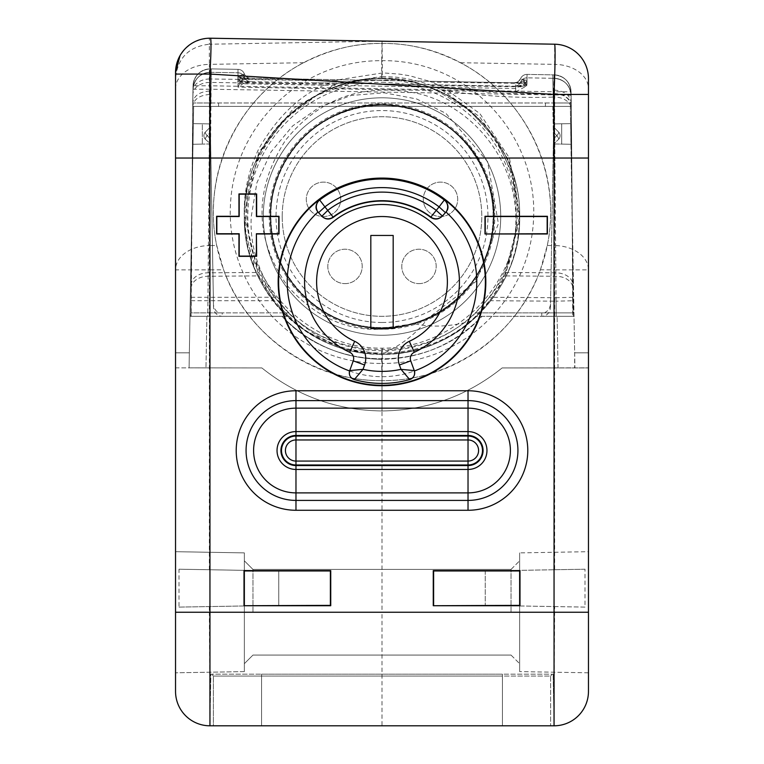 <?xml version="1.0" encoding="UTF-8"?>
<svg xmlns="http://www.w3.org/2000/svg" width="764" height="764" viewBox="0 0 764 764"><rect width="100%" height="100%" fill="white"/><g stroke="black" fill="none" stroke-linecap="round" stroke-linejoin="round"><path stroke-width="0.57" stroke-dasharray="3.82 2.86" d="M550.472 307.806L554.053 102.978L550.472 307.806C549.574 313.24 546.652 316.076 541.714 316.296L475.342 316.315L572.714 316.315L572.16 209.642L570.355 106.416L574.92 367.837L572.16 209.642L571.061 95.213L209.947 89.216L210.549 72.313L209.651 94.478L207.818 316.315L190.437 316.315L206.882 316.315L190.437 316.315L190.055 312.295L193.645 106.416L571.252 106.416L192.748 106.416L193.645 106.416L192.748 158.033L175.539 158.033L175.539 367.847L175.539 352.815L189.348 352.815L189.08 367.837L189.348 352.815L175.539 352.815L175.539 158.033L553.757 158.033L192.748 158.033L189.348 352.815L193.645 106.416L189.08 367.837L261.871 367.933L189.08 367.837L190.055 312.295L190.437 316.315L222.286 316.296C217.348 316.076 214.426 313.24 213.528 307.806L210.005 106.416L570.355 106.416L573.563 316.315L481.95 316.315C454.504 344.297 421.184 358.631 382 359.328C342.816 358.631 309.496 344.297 282.05 316.315L222.286 316.296L222.209 312.877L219.354 312.877L216.136 310.919L214.054 307.816L213.471 304.903L213.528 307.806M175.539 88.691A34.409 24.333 180 0 1 209.346 64.367L209.346 44.226C188.765 46.547 177.496 58.007 175.539 78.616L175.539 367.847L261.871 367.933C296.967 396.096 337.01 410.43 382 410.946L382 380.663C312.791 381.379 246.6 335.052 223.575 269.778L216.737 245.492C201.371 174.03 238.569 95.872 303.719 62.715C330.172 49.354 356.272 42.927 382 43.443C408.186 43.032 434.277 49.459 460.281 62.715C525.431 95.872 562.629 174.03 547.263 245.492L540.425 269.778C517.4 335.052 451.209 381.379 382 380.663L382 380.663C474.998 381.026 546.785 305.848 550.424 219.946C555.504 128.467 480.823 42.755 382 43.443C289.002 43.09 217.215 118.267 213.576 204.16C208.496 295.639 283.177 381.36 382 380.663L382.296 363.463L381.704 363.463L382 380.663M175.539 78.616L175.539 72.609M514.162 82.779L526.874 80.545L520.618 78.587A6.886 6.886 0 0 1 514.162 82.779L521.306 83.371L526.95 82.197L521.306 82.904L245.225 78.081L515.795 82.808L515.576 88.538L525.699 82.98L526.874 80.545L527.074 74.404A6.886 6.886 1 0 0 520.618 78.587L526.95 82.197L527.074 74.395L554.158 74.872L527.074 74.404A6.886 6.886 0 0 0 520.618 78.587A6.886 6.886 91 0 1 514.162 82.779L429.712 81.299L442.165 86.628C479.505 92.587 516.913 94.908 554.377 93.59L554.158 74.872L552.84 74.853L553.719 123.625L554.053 102.978L571.252 102.978L571.061 91.775A17.209 17.209 0 0 0 554.158 74.872C564.29 76.008 569.925 81.643 571.061 91.775C569.925 81.643 564.29 76.008 554.158 74.872L552.84 74.853L553.719 123.625L554.053 102.978L571.252 102.978L192.748 102.978L571.252 102.978L571.061 91.775C569.925 81.643 564.29 76.008 554.158 74.872L552.84 74.853L553.719 123.625L554.024 106.416L570.355 106.416L574.652 352.815L588.461 352.815L574.652 352.815L574.643 367.933L588.461 367.847L588.461 158.033L571.252 158.033L588.461 158.033L588.461 367.847L588.461 94.43M571.252 158.033L553.757 158.033L571.252 158.033M570.66 123.634L571.014 144.262L570.66 123.634L571.014 144.262L570.66 123.634L571.014 144.262L561.693 144.1L561.693 123.787L570.66 123.634L571.014 144.262L561.693 144.1L561.693 123.787L570.66 123.634L561.693 123.787L561.693 144.1L571.014 144.262L561.693 144.1L561.693 123.787L570.66 123.634L571.014 144.262L570.66 123.634L553.747 123.921L553.594 132.392L553.69 127.063L558.618 132.067L553.69 127.063L553.594 132.392L553.69 127.063L558.618 132.067A5.157 5.157 0 0 1 558.484 139.43L553.709 143.957L558.484 139.43A5.157 5.157 0 0 0 558.618 132.067L553.69 127.063L552.84 78.291L553.747 123.921L552.84 78.291L553.747 123.921L553.394 143.957L553.594 132.392L556.841 135.686A5.157 1.432 -133.5 0 1 558.484 139.43L553.709 143.957L558.484 139.43A5.157 5.157 0 0 0 558.618 132.067A5.157 5.157 0 0 1 558.484 139.43A5.157 1.432 -133.5 0 0 556.841 135.686A5.157 1.385 -44.5 0 0 558.618 132.067A5.157 1.385 -44.5 0 1 556.841 135.686A5.157 1.432 -133.5 0 1 558.484 139.43A5.157 1.432 -133.5 0 0 556.841 135.686A5.157 1.385 -44.5 0 0 558.618 132.067A5.157 1.385 -44.5 0 1 556.841 135.686L553.489 138.867L553.594 132.392L556.841 135.686L553.594 132.392L553.394 143.957L553.747 123.921L570.66 123.634L553.747 123.921L553.709 143.957L553.594 132.392L556.841 135.686L553.489 138.867L553.394 143.957L553.747 123.921L570.66 123.634M541.791 312.877L475.342 312.877L572.809 312.877L541.791 312.877L541.714 316.296L573.563 316.315L573.945 312.295L574.92 367.837L502.129 367.933L588.328 367.933L554.654 367.933L554.654 269.883L588.461 269.883A34.409 24.333 0 0 0 554.654 245.55A34.409 0.602 -89.6 0 1 554.654 269.883L540.425 269.778M210.549 38.21L554.654 44.207L554.654 64.367L460.281 62.715M382 43.443L381.704 60.652L382.296 60.652L382.048 41.199L209.346 44.226L209.346 38.21L200.579 39.499M200.56 39.508L192.394 43.013L185.404 48.495L180.056 55.571M303.719 62.715L209.346 64.367L209.346 245.55A34.409 24.333 0 0 0 175.539 269.883L209.346 269.883A34.409 0.602 89.6 0 1 209.346 245.55L216.737 245.492M475.724 316.315C425.567 365.259 338.433 365.259 288.276 316.315L282.05 316.315C333.266 372.956 430.734 372.956 481.95 316.315C454.504 344.297 421.184 358.631 382 359.328L382 410.946C337.01 410.43 296.967 396.096 261.871 367.933C296.967 396.096 337.01 410.43 382 410.946C426.99 410.43 467.033 396.096 502.129 367.933C467.033 396.096 426.99 410.43 382 410.946C426.99 410.43 467.033 396.096 502.129 367.933L554.654 367.933L502.129 367.933C467.033 396.096 426.99 410.43 382 410.946C337.01 410.43 296.967 396.096 261.871 367.933L175.539 367.847L175.539 691.391A34.409 34.409 0 0 0 209.947 725.8L554.053 725.8L554.654 606.578L485.236 605.365L585.004 607.103L585.004 569.209L485.236 570.956L485.236 605.365L485.236 570.956L554.654 569.743L554.654 367.933L588.461 367.847L588.461 612.25L382 612.25L382 359.328C342.816 358.631 309.496 344.297 282.05 316.315L206.882 316.315L282.05 316.315C333.266 372.956 430.734 372.956 481.95 316.315L572.714 316.315M192.986 144.262L193.34 123.634L192.986 144.262L193.34 123.634L192.986 144.262L193.34 123.634L202.307 123.787L202.307 144.1L192.986 144.262L193.34 123.634L202.307 123.787L202.307 144.1L202.307 123.787L202.307 144.1L192.986 144.262L202.307 144.1L192.986 144.262L193.34 123.634L202.307 123.787L193.34 123.634L192.986 144.262L210.606 143.957L210.253 123.921L211.265 72.332L210.549 72.313L238.005 72.79L210.549 72.313C200.101 73.172 194.266 78.807 193.044 89.216C194.266 78.807 200.101 73.172 210.549 72.313C200.101 73.172 194.266 78.807 193.044 89.216A17.209 17.209 0 0 1 210.549 72.313L211.265 72.332L210.549 72.313L211.265 72.332L210.606 143.957L205.516 139.43A5.157 5.157 0 0 1 205.382 132.067L210.31 127.063L205.382 132.067A5.157 5.157 0 0 0 205.516 139.43L210.606 143.957L192.986 144.262L210.606 143.957L210.511 138.867L210.606 143.957L210.511 138.867L207.159 135.686A5.157 1.432 133.5 0 0 205.516 139.43A5.157 5.157 0 0 1 205.382 132.067L210.31 127.063L205.382 132.067A5.157 5.157 0 0 0 205.516 139.43A5.157 1.432 133.5 0 1 207.159 135.686A5.157 1.385 44.5 0 1 205.382 132.067A5.157 1.385 44.5 0 0 207.159 135.686A5.157 1.385 44.5 0 1 205.382 132.067A5.157 1.385 44.5 0 0 207.159 135.686A5.157 1.432 133.5 0 0 205.516 139.43A5.157 1.432 133.5 0 1 207.159 135.686L210.511 138.867L207.159 135.686L210.406 132.392L210.31 127.063L210.511 138.867L210.253 123.921L210.606 143.957L192.986 144.262M571.061 91.775L571.252 102.978L554.053 102.978L554.024 106.416L554.053 102.978L571.252 102.978L571.061 91.775A17.209 17.209 0 0 0 554.158 74.872C564.29 76.008 569.925 81.643 571.061 91.775L553.556 91.775L554.158 74.872L552.84 74.853L553.719 123.625L554.024 106.416L570.355 106.416L210.549 106.416L209.642 158.033L210.549 106.416L192.748 106.416L190.943 312.791L192.748 106.416L193.645 106.416L192.748 106.416L193.044 89.216L192.748 106.416L193.044 89.216L192.748 106.416L193.044 89.216L192.748 106.416L210.005 106.416L209.947 102.978L210.606 143.957L209.947 106.416L210.253 123.921L193.34 123.634L210.253 123.921L209.947 106.416L210.281 123.625L211.265 68.884L210.549 68.875L238.005 69.352L210.549 68.875C200.101 69.734 194.266 75.369 193.044 85.778C194.266 75.369 200.101 69.734 210.549 68.875L209.861 78.959L335.597 80.86L338.853 79.714M190.943 309.831L193.044 85.778L192.748 102.978L209.947 102.978L192.748 102.978L191.191 312.877L288.658 312.877L222.209 312.877M571.281 105.604L573.057 309.831L571.281 105.604A17.209 12.167 -0.5 0 0 554.377 93.59L556.049 297.75L572.952 297.291M550.529 304.903L548.858 309.792L544.646 312.877M572.809 312.877L573.057 309.831M219.354 312.877L191.191 312.877M213.471 304.903L209.976 106.416L210.281 123.625L211.265 68.884L210.549 68.875C200.101 69.734 194.266 75.369 193.044 85.778L192.748 102.978L193.044 85.778L192.748 102.978L209.947 102.978L210.281 123.625L211.265 68.884L210.549 68.875L211.265 68.884L210.281 123.625L209.947 102.978L192.748 102.978L193.044 85.778C194.266 75.369 200.101 69.734 210.549 68.875L209.947 85.778L193.044 85.778A17.209 17.209 0 0 1 210.549 68.875A17.209 17.209 1 0 0 193.044 85.778L192.738 103.092M475.724 312.877C425.567 361.821 338.433 361.821 288.276 312.877M442.165 86.628L479.84 113.53L509.416 157.986L519.787 215.84L505.271 272.452C502.311 278.956 497.097 287.226 489.629 297.272L475.342 312.877M338.958 79.723L382 73.029L385.467 73.077L399.305 74.098L409.58 75.751L429.616 81.299M382 77.985L382.296 77.985C454.494 77.594 517.677 140.891 517.142 213.089C517.677 285.278 454.494 348.585 382.296 348.183L381.704 348.183C309.506 348.585 246.323 285.278 246.858 213.089C246.323 140.891 309.506 77.594 381.704 77.985L382 77.985M288.658 312.877L274.372 297.272C266.903 287.226 261.689 278.956 258.729 272.452C239.428 231.091 239.428 189.921 258.719 148.932C279.624 112.843 305.247 90.152 335.597 80.86M209.651 91.031C199.452 91.747 193.817 95.729 192.748 102.978L192.958 90.82A17.209 12.167 -179 0 1 209.861 78.959L207.818 312.877M521.306 83.371L431.822 82.13M336.16 80.659L245.11 79.036L237.9 76.524L244.308 73.764A6.886 6.886 0 0 0 250.611 78.176A6.886 6.886 -89 0 1 244.308 73.764L243.458 74.662L248.883 78.148L250.611 78.176M248.883 78.148L243.716 79.848L237.938 83.696L238.005 69.352L237.9 76.524L245.225 78.081L245.11 79.036M238.005 69.352A6.886 6.886 -1 0 1 244.308 73.764A6.886 6.886 -1 0 0 238.005 69.352A6.886 6.886 0 0 1 244.308 73.764L245.75 76.047M515.576 88.538L237.938 83.696L240.851 78.004L243.458 74.662M175.539 551.684L175.539 672.807L175.539 551.684L175.539 672.807L175.539 551.684L244.356 552.888L244.356 671.604L244.356 552.888L244.356 671.604L175.539 672.807L244.356 671.604L244.356 552.888L175.539 551.684M178.996 607.103L278.764 605.365L178.996 607.103L178.996 569.209L278.764 570.956L278.764 605.365L278.764 570.956L178.996 569.209M175.539 612.25L209.346 612.25L209.947 725.8L502.435 725.8L209.947 725.8L210.845 674.182L261.565 674.182L210.845 674.182L209.947 725.8M209.346 606.578L209.346 612.241L382 612.25L382 725.8M502.435 725.8L554.053 725.8L502.435 725.8L550.615 725.8L502.435 725.8L502.435 674.182L261.565 674.182L553.155 674.182L211.752 674.182L502.435 674.182L502.435 676.073L261.565 676.073L502.435 676.073L502.435 725.8L502.435 674.182L502.435 676.073L550.615 676.073L550.615 725.8L550.615 676.073L502.435 676.073L502.435 725.8L213.385 725.8L213.385 676.073L261.565 676.073L261.565 725.8L502.435 725.8M588.461 612.25L588.461 691.391A34.409 34.409 0 0 1 554.053 725.8L553.155 674.182L554.053 725.8M588.461 551.684L588.461 672.807L588.461 551.684L588.461 672.807L588.461 551.684L519.644 552.888L519.644 671.604L519.644 552.888L519.644 671.604L519.644 552.888L588.461 551.684M570.355 106.416L571.252 106.416L571.061 95.213C569.925 85.081 564.29 79.446 554.158 78.31L552.84 78.291L554.158 78.31C564.29 79.446 569.925 85.081 571.061 95.213L571.252 106.416L554.053 106.416L553.747 123.921L554.053 106.416L553.747 123.921L554.053 106.416L570.355 106.416M573.057 312.791L571.061 95.213C569.925 85.081 564.29 79.446 554.158 78.31L552.84 78.291L554.158 78.31C564.29 79.446 569.925 85.081 571.061 95.213A17.209 17.209 0 0 0 554.158 78.31L527.074 77.842L554.158 78.31L554.272 93.533C564.462 94.287 570.125 98.556 571.252 106.349M349.597 370.97A94.774 94.774 0 0 0 414.403 370.97M354.315 379.565A101.507 101.507 0 0 0 409.685 379.565M349.721 370.597L353.264 360.866A6.886 6.886 0 0 0 349.673 352.261A77.422 77.422 0 0 1 321.176 234.004A77.422 77.422 0 0 1 442.824 234.004A77.422 77.422 0 0 1 414.327 352.261A6.886 6.886 0 0 0 410.736 360.866L414.279 370.597M442.385 216.002L445.441 212.678M318.34 212.43L321.615 216.002M393.183 328.358L393.183 235.455L370.817 235.455L370.817 328.358L393.183 328.358M468.026 400.623A49.899 49.899 0 0 1 517.925 450.521A49.899 49.899 0 0 1 468.026 500.41L295.974 500.41A49.899 49.899 0 0 1 246.075 450.521A49.899 49.899 0 0 1 295.974 400.623L468.026 400.623M382 76.467L395.857 77.154L406.171 78.558L419.703 81.595L429.616 84.747L338.958 83.161L382 76.467M382 82.331A134.197 134.197 0 0 1 516.197 216.527A134.197 134.197 0 0 1 382 350.724A134.197 134.197 0 0 1 247.803 216.527A134.197 134.197 0 0 1 382 82.331M207.818 316.315L288.276 316.315M338.958 83.161L521.306 86.342L429.712 84.747L442.165 90.076L479.782 116.911L509.359 161.29L519.797 219.125L505.271 275.899C502.33 282.365 497.116 290.635 489.629 300.71L475.342 316.315M521.306 86.342L526.95 85.635L527.074 77.842A6.886 6.886 0 0 0 520.618 82.025L526.95 85.635L521.306 86.342L429.616 84.747M288.658 316.315L274.372 300.71C266.884 290.635 261.67 282.365 258.729 275.899L244.117 213.825L258.786 152.237L293.739 108.192L335.597 84.307L338.853 83.161L335.893 83.104M514.162 86.217L514.162 86.217A6.886 6.886 91 0 0 520.618 82.025A6.886 6.886 0 0 1 514.162 86.217M521.306 86.809L431.822 85.568M442.165 90.076C480.002 96.063 517.4 98.384 554.377 97.028L554.272 93.533M489.629 300.71L556.049 301.188L554.377 97.028A17.209 12.167 -0.5 0 1 571.281 109.042L572.847 288.267A17.209 12.167 -0.5 0 0 555.944 276.253L505.271 275.899M336.16 84.107L245.11 82.483L237.9 79.962L238.005 72.79A6.886 6.886 -1 0 1 244.308 77.202A6.886 6.886 0 0 0 238.005 72.79L237.938 87.134L515.576 91.976L515.795 86.246L526.874 83.983L527.074 77.842A6.886 6.886 1 0 0 520.618 82.025L518.498 84.775M515.576 91.976L525.699 86.418L526.874 83.983L520.618 82.025M553.757 106.416L554.158 78.31A17.209 17.209 0 0 1 571.061 95.213M243.716 83.286A6.886 4.336 42.5 0 1 240.851 81.452L237.938 87.134L243.716 83.286L248.883 81.586L243.458 78.1L244.308 77.202A6.886 6.886 -89 0 0 250.611 81.614A6.886 6.886 0 0 1 244.308 77.202A6.886 6.886 -89 0 0 250.611 81.614L248.873 81.586M240.851 81.452L243.458 78.1M193.645 106.416L209.947 106.416L193.645 106.416M209.651 94.478C199.394 95.242 193.76 99.225 192.748 106.416L192.958 94.268A17.209 12.167 -179 0 1 209.861 82.407L335.597 84.307M245.11 82.483L245.225 81.528L237.9 79.962L244.308 77.202L245.75 79.485M193.044 89.216A17.209 17.209 1 0 1 210.549 72.313C200.101 73.172 194.266 78.807 193.044 89.216L209.947 89.216L209.642 106.416M210.406 132.392L210.511 138.867L207.159 135.686L210.406 132.392M193.34 123.634L210.253 123.921L193.34 123.634M190.943 312.791L191.286 316.315M571.014 144.262L553.394 143.957L571.014 144.262M585.004 607.103L554.654 606.578M585.004 569.209L554.654 569.743M211.752 674.182L213.385 676.073L261.565 676.073L261.565 674.182L261.565 725.8L261.565 674.182L261.565 725.8L213.385 725.8L213.385 676.073L211.752 674.182M552.248 674.182L550.615 676.073L552.248 674.182M336.303 114.457A111.83 111.83 0 0 0 392.801 327.842A111.83 111.83 0 0 0 491.749 195.021A111.83 111.83 0 0 0 349.988 109.376C404.996 91.499 469.65 124.446 487.508 179.454C509.578 237.117 473.632 307.653 414.012 323.678A111.83 111.83 0 0 1 270.169 216.527L270.169 216.527A111.83 111.83 0 0 1 382 104.697A111.83 111.83 0 0 1 427.697 318.598C481.033 296.241 508.509 229.076 486.133 175.739C465.209 117.656 391.942 87.679 336.303 114.457L349.988 109.376M382 327.746L382 328.358L382 327.746C432.796 328.654 480.604 290.215 490.622 240.412C503.486 187.323 470.624 128.457 418.682 111.534C371.037 93.924 313.221 114.438 287.34 158.148C257.678 204.026 269.281 270.437 312.734 303.537C354.735 338.462 422.062 334.88 460.119 295.687C496.915 260.658 503.944 199.719 476.087 157.231C449.776 113.779 391.77 93.819 344.297 111.897C296.203 128.266 264.258 180.629 271.717 230.881C277.37 281.362 321.654 323.812 372.335 327.317C426.637 333.228 480.776 293.042 490.841 239.352C502.168 189.835 474.358 135.152 427.668 115.125C378.352 91.632 313.994 111.716 286.777 159.074C257.563 205.23 269.816 271.535 313.584 304.206C353.073 336.179 414.413 335.281 452.937 302.181C495.74 268.24 506.054 201.61 475.504 156.324C448.774 113.12 390.576 93.733 343.284 112.27M382 328.358L414.012 323.678C431.956 327.661 451.237 326.696 471.846 320.804C502.913 292.984 518.851 258.222 519.644 216.527C521.363 145.227 459.479 80.506 388.179 79.026C312.524 73.535 242.274 140.71 244.356 216.527C242.637 287.827 304.521 352.548 375.821 354.028C451.476 359.519 521.726 292.345 519.644 216.527L513.714 176.57L496.447 140.06L469.316 110.131L434.668 89.359L395.494 79.551L355.145 81.528L317.117 95.137L284.676 119.203L260.61 151.644L247.001 189.673L245.024 230.021L254.832 269.205L275.603 303.852L305.533 330.974L342.043 348.241L382 354.171C308.79 353.617 246.982 286.72 251.27 216.527L256.905 182.777L271.058 151.883L292.65 125.936L320.106 106.702L351.421 95.424L384.378 92.826L416.619 98.967L445.87 113.32L487.604 161.672L498.405 223.651L476.02 281.419L427.697 318.598C416.695 333.333 401.463 345.185 382 354.171A137.644 137.644 0 0 0 471.846 320.804C424.899 362.747 348.909 365.268 299.287 326.543C248.29 289.623 229.62 215.916 256.876 159.17C282.078 101.488 350.103 67.519 411.357 82.054C473.078 94.364 520.771 153.593 519.644 216.527C521.363 287.827 459.479 352.548 388.179 354.028C312.524 359.519 242.274 292.345 244.356 216.527C242.637 145.227 304.521 80.506 375.821 79.026C451.476 73.535 521.726 140.71 519.644 216.527C521.535 290.072 455.554 356.062 382 354.171A137.644 137.644 0 0 0 471.846 320.804C501.833 292.058 516.502 257.306 515.853 216.527C514.821 159.304 472.973 107.208 419.255 93.819C364.352 82.159 319.753 97.668 285.469 140.347C253.495 190.417 254.231 239.017 287.684 286.147C322.723 325.454 364.829 337.965 414.012 323.678A111.83 111.83 0 0 1 270.169 216.527A111.83 111.83 0 0 1 491.367 193.168A111.83 111.83 0 0 1 427.697 318.598C413.152 325.072 397.92 328.319 382 328.358A111.83 111.83 0 0 0 493.831 216.527A111.83 111.83 0 0 0 382 104.697A111.83 111.83 0 0 0 270.169 216.527A111.83 111.83 0 0 0 382 328.358M382 335.243A118.716 118.716 0 0 1 263.284 216.527A118.716 118.716 0 0 1 382 97.811A118.716 118.716 0 0 1 500.716 216.527A118.716 118.716 0 0 1 382 335.243A118.716 118.716 0 0 0 500.716 216.527A118.716 118.716 0 0 0 382 97.811A118.716 118.716 0 0 0 263.284 216.527A118.716 118.716 0 0 0 382 335.243M282.212 216.527A99.788 99.788 0 0 1 382 116.739A99.788 99.788 0 0 1 481.788 216.527A99.788 99.788 0 0 1 382 316.315A99.788 99.788 0 0 1 282.212 216.527A99.788 99.788 0 0 1 382 116.739A99.788 99.788 0 0 1 481.788 216.527A99.788 99.788 0 0 1 382 316.315A99.788 99.788 0 0 1 282.212 216.527M323.506 216.527A17.209 17.209 0 0 0 340.706 199.318A17.209 17.209 0 0 0 323.506 182.118A17.209 17.209 0 0 0 306.297 199.318A17.209 17.209 0 0 0 323.506 216.527A17.209 17.209 0 0 1 306.297 199.318A17.209 17.209 0 0 1 323.506 182.118A17.209 17.209 0 0 1 340.706 199.318A17.209 17.209 0 0 1 323.506 216.527M440.494 216.527A17.209 17.209 0 0 0 457.703 199.318A17.209 17.209 0 0 0 440.494 182.118A17.209 17.209 0 0 0 423.294 199.318A17.209 17.209 0 0 0 440.494 216.527A17.209 17.209 0 0 1 423.294 199.318A17.209 17.209 0 0 1 440.494 182.118A17.209 17.209 0 0 1 457.703 199.318A17.209 17.209 0 0 1 440.494 216.527M418.987 283.625A17.209 17.209 0 0 0 436.196 266.426A17.209 17.209 0 0 0 418.987 249.217A17.209 17.209 0 0 0 401.788 266.426A17.209 17.209 0 0 0 418.987 283.625A17.209 17.209 0 0 1 401.788 266.426A17.209 17.209 0 0 1 418.987 249.217A17.209 17.209 0 0 1 436.196 266.426A17.209 17.209 0 0 1 418.987 283.625M345.013 283.625A17.209 17.209 0 0 0 362.212 266.426A17.209 17.209 0 0 0 345.013 249.217A17.209 17.209 0 0 0 327.804 266.426A17.209 17.209 0 0 0 345.013 283.625A17.209 17.209 0 0 1 327.804 266.426A17.209 17.209 0 0 1 345.013 249.217A17.209 17.209 0 0 1 362.212 266.426A17.209 17.209 0 0 1 345.013 283.625M588.461 672.807L519.644 671.604L588.461 672.807M519.644 612.25L519.644 560.814L519.644 612.25M511.04 612.25L511.04 569.419L511.04 612.25M252.96 612.25L252.96 569.419L252.96 612.25M244.356 612.25L244.356 560.814L244.356 612.25M558.016 367.933L557.118 316.315L558.016 367.933M209.346 569.743L209.346 269.883L223.575 269.778M547.263 245.492L554.654 245.55L554.654 64.367A34.409 24.333 0 0 1 588.461 88.691M381.704 77.985L381.704 60.652C298.208 60.327 233.727 127.836 230.461 204.962C225.896 287.111 292.975 364.084 381.704 363.463L381.704 348.183M382.296 348.183L382.296 363.463C465.792 363.788 530.273 296.279 533.539 219.144C538.104 136.995 471.025 60.022 382.296 60.652L382.296 77.985M206.882 316.315L205.984 367.933L206.882 316.315M552.849 106.416L553.757 158.033L552.849 106.416M554.272 90.095C564.462 90.84 570.125 95.108 571.252 102.911M556.182 312.877L556.049 297.75L489.629 297.272M191.048 297.291L274.372 297.272M191.153 284.829A17.209 12.167 -179.5 0 1 208.056 272.815L258.729 272.452M243.716 79.848A6.886 4.336 42.5 0 1 240.851 78.004M553.757 102.978L553.556 91.775L209.947 85.778L209.642 102.978M523.082 81.213A6.886 2.378 49.7 0 1 525.699 82.98M218.609 106.416L218.552 102.978M545.448 102.978L545.391 106.416M505.271 272.452L555.944 272.815A17.209 12.167 -0.5 0 1 572.847 284.829M556.182 316.315L556.049 301.188L572.952 300.739M523.082 84.651A6.886 2.378 49.7 0 1 525.699 86.418M210.549 72.313L238.005 72.79A6.886 6.886 0 0 1 244.308 77.202M191.048 300.739L274.372 300.71M191.153 288.267A17.209 12.167 -179.5 0 1 208.056 276.253L258.729 275.899M553.489 138.867L556.841 135.686L553.489 138.867M382 329.284A112.757 112.757 0 0 1 269.243 216.527A112.757 112.757 0 0 1 382 103.77A112.757 112.757 0 0 1 494.757 216.527A112.757 112.757 0 0 1 382 329.284M382 322.494A105.967 105.967 0 0 1 276.033 216.527A105.967 105.967 0 0 1 382 110.56A105.967 105.967 0 0 1 487.967 216.527A105.967 105.967 0 0 1 382 322.494M520.618 78.587L518.498 81.337M237.7 77.957L250.621 78.176M515.795 82.808L238.158 77.957M515.795 86.246L238.158 81.404M323.841 82.894L315.398 82.751M237.7 81.395L250.621 81.614M511.04 655.073L519.644 663.677L511.04 655.073L252.96 655.073L244.356 663.677L252.96 655.073L511.04 655.073M511.04 569.419L519.644 560.814L511.04 569.419L252.96 569.419L244.356 560.814L252.96 569.419L511.04 569.419"/><path stroke-width="1.15" d="M209.346 38.21L554.654 44.207A34.409 34.409 0 0 1 588.461 78.616A34.409 34.409 180 0 0 554.654 44.207C555.399 47.206 555.199 63.937 554.053 94.43L588.461 94.43L588.461 78.616L588.461 158.033L175.539 158.033L175.539 72.609A34.409 34.409 0 0 1 210.549 38.21L210.549 38.21C211.303 40.349 211.103 52.305 209.947 74.07L175.539 74.07M209.947 725.8A34.409 34.409 0 0 1 175.539 691.391L175.539 158.033L588.461 158.033L588.461 691.391A34.409 34.409 0 0 1 554.053 725.8L209.947 725.8L209.947 74.07L554.053 94.43L554.053 725.8M180.056 55.571L175.539 72.609M433.255 605.728L519.997 605.728L519.997 570.593L433.255 570.593L433.255 605.728L519.644 605.365L519.644 570.956L433.618 570.956L433.618 605.365M244.002 605.728L330.745 605.728L330.745 570.593L244.002 570.593L244.002 605.728L330.382 605.365L330.382 570.956L244.356 570.956L244.356 605.365M278.172 281.906A103.828 103.828 0 0 0 382 385.734A103.828 103.828 0 0 0 485.828 281.906A103.828 103.828 0 0 0 382 178.079A103.828 103.828 0 0 0 278.172 281.906M484.987 233.975L547.406 233.975L547.406 216.288L484.987 216.288L484.987 233.975L547.167 233.736L547.167 216.527L485.236 216.527L485.236 233.736M256.647 233.975L279.013 233.975L279.013 216.288L256.647 216.288L256.647 193.922L238.96 193.922L238.96 216.288L216.594 216.288L216.594 233.975L238.96 233.975L238.96 256.341L256.647 256.341L256.398 233.736L278.764 233.736L278.764 216.527L256.398 216.527L256.398 194.161L239.199 194.161L239.199 216.527L216.833 216.527L216.833 233.736L239.199 233.736L239.199 256.102L256.398 256.102L256.398 233.736M468.026 510.276L295.974 510.276A59.764 59.764 0 0 1 236.21 450.521A59.764 59.764 0 0 1 295.974 390.757L468.026 390.757A59.764 59.764 0 0 1 527.79 450.521A59.764 59.764 0 0 1 468.026 510.276L468.026 500.41L295.974 500.41A49.899 49.899 0 0 1 246.075 450.521A49.899 49.899 0 0 1 295.974 400.623L468.026 400.623A49.899 49.899 0 0 1 517.925 450.521A49.899 49.899 0 0 1 468.026 500.41L468.026 492.885L295.974 492.885A42.373 42.373 0 0 1 253.6 450.521A42.373 42.373 0 0 1 295.974 408.148L468.026 408.148A42.373 42.373 0 0 1 510.4 450.521A42.373 42.373 0 0 1 468.026 492.885L468.026 469.459A18.938 18.938 0 0 0 486.964 450.521A18.938 18.938 0 0 0 468.026 431.584L468.026 435.461L295.974 435.461A15.051 15.051 0 0 0 280.923 450.521A15.051 15.051 0 0 0 295.974 465.572L468.026 465.572A15.051 15.051 0 0 0 483.077 450.521A15.051 15.051 0 0 0 468.026 435.461L468.026 439.959L295.974 439.959A10.553 10.553 0 0 0 285.421 450.521A10.553 10.553 0 0 0 295.974 461.074L468.026 461.074A10.553 10.553 0 0 0 478.579 450.521A10.553 10.553 0 0 0 468.026 439.959L468.026 464.98A14.468 14.468 0 0 0 482.495 450.521A14.468 14.468 0 0 0 468.026 436.053L295.974 436.053A14.468 14.468 0 0 0 281.505 450.521A14.468 14.468 0 0 0 295.974 464.98L468.026 464.98L468.026 469.459L295.974 469.459L295.974 431.584A18.938 18.938 0 0 0 277.036 450.521A18.938 18.938 0 0 0 295.974 469.459L295.974 510.276M444.638 199.662L444.304 200.015A102.901 102.901 0 0 0 319.696 200.015L319.362 199.662A103.379 103.379 0 0 0 382 385.285A103.379 103.379 0 0 0 444.638 199.662C448.573 204.437 449.031 208.553 446.014 212.02L445.441 212.678L439.099 206.863L444.304 200.015A8.605 8.605 42.5 0 1 445.441 212.678L445.66 212.43M319.362 199.662C315.427 204.437 314.969 208.553 317.986 212.02A94.774 94.774 0 0 0 349.597 370.97A6.886 6.886 0 0 1 349.721 370.597C348.661 374.904 350.198 377.903 354.315 379.565A6.886 6.886 0 0 1 349.597 370.97M414.403 370.97A6.886 6.886 0 0 1 409.685 379.565C413.801 377.903 415.339 374.904 414.279 370.597A6.886 6.886 0 0 1 414.403 370.97A94.774 94.774 0 0 0 446.014 212.02M442.165 216.25L442.165 216.25C438.593 219.554 434.754 219.908 430.648 217.31A80.86 80.86 0 0 0 333.352 217.31C329.246 219.908 325.407 219.554 321.835 216.25L327.957 210.195A89.799 89.799 0 0 1 436.043 210.195L442.385 216.002L445.441 212.678M333.352 217.31L333.133 217.062A81.194 81.194 0 0 1 430.867 217.062L439.099 206.863A94.297 94.297 0 0 0 324.901 206.863L333.133 217.062A8.605 8.605 137.5 0 1 321.615 216.002L318.559 212.678A8.605 8.605 -42.5 0 1 319.696 200.015L324.901 206.863L318.559 212.678L317.986 212.02M414.327 352.261A77.422 77.422 0 0 0 442.824 234.004A77.422 77.422 0 0 0 321.176 234.004A77.422 77.422 0 0 0 349.673 352.261A6.886 6.886 0 0 1 353.264 360.866L349.721 370.597L362.995 369.337L354.315 379.565A101.507 101.507 0 0 0 409.685 379.565L401.004 369.337L414.279 370.597L410.736 360.866A6.886 6.886 0 0 1 414.327 352.261L409.303 341.317A65.379 65.379 0 0 0 433.36 241.453A65.379 65.379 0 0 0 330.64 241.453A65.379 65.379 0 0 0 354.697 341.317A18.928 18.928 0 0 1 364.581 364.982L353.264 360.866L349.721 370.597M393.183 328.358L393.183 235.455L370.817 235.455L370.817 328.358L393.183 328.358M554.654 44.207L210.549 38.21L554.654 44.207M588.461 612.25L175.539 612.25M364.581 364.982L362.995 369.337A89.464 89.464 0 0 0 401.004 369.337L399.419 364.982A18.928 18.928 0 0 1 409.303 341.317M354.697 341.317L349.673 352.261M399.419 364.982L410.736 360.866M442.385 216.002A8.605 8.605 -137.5 0 1 430.867 217.062L430.648 217.31M295.974 390.757L295.974 431.584L468.026 431.584L468.026 390.757"/></g></svg>

